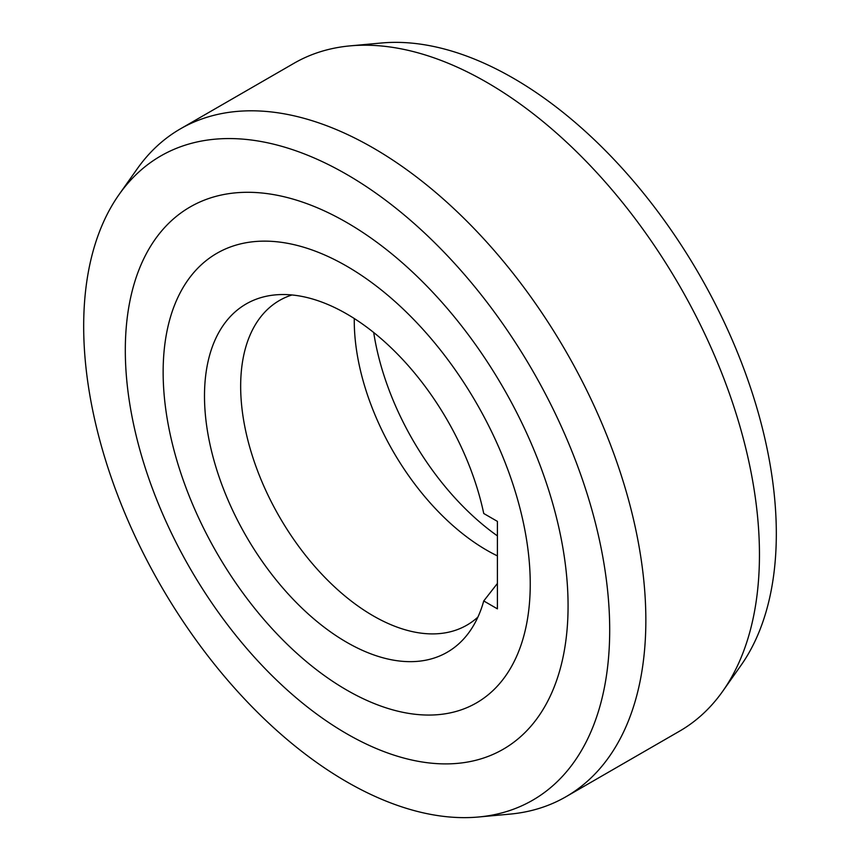 <?xml version="1.0" encoding="UTF-8"?>
<svg xmlns="http://www.w3.org/2000/svg" width="860" height="860" viewBox="0 0 860 860"><rect width="100%" height="100%" fill="white"/><g stroke="black" fill="none" stroke-linecap="round" stroke-linejoin="round"><path stroke-width="1.29" d="M497.402 555.883A187.437 108.22 60 0 1 354.277 318.522M497.402 535.877A201.089 116.1 60 0 1 373.713 332.508M291.959 294.969A187.437 108.22 -120 0 0 279.478 300.462A187.437 108.22 -120 0 0 240.66 386.269A187.437 108.22 -120 0 0 373.197 615.835A187.437 108.22 -120 0 0 466.915 625.123A187.437 108.22 -120 0 0 477.923 617.061M497.402 583.456L483.739 600.957A201.089 116.1 -120 0 1 469.721 631.433A201.089 116.1 -120 0 1 346.688 642.28A201.089 116.1 -120 0 1 209.367 441.438A201.089 116.1 -120 0 1 275.404 294.883A201.089 116.1 -120 0 1 346.688 313.911A201.089 116.1 -120 0 1 483.739 513.495L497.402 521.386L497.402 608.848L483.739 600.957M163.142 372.133A259.58 149.866 60 0 1 216.903 253.291A259.58 149.866 60 0 1 416.928 322.844A259.58 149.866 60 0 1 530.244 584.069A259.58 149.866 60 0 1 476.472 702.899A259.58 149.866 60 0 1 276.447 633.358A259.58 149.866 60 0 1 163.142 372.133A259.58 149.866 -120 0 0 276.447 633.358A259.58 149.866 -120 0 0 476.472 702.899A259.58 149.866 -120 0 0 530.244 584.069A259.58 149.866 -120 0 0 416.928 322.844A259.58 149.866 -120 0 0 216.903 253.291A259.58 149.866 -120 0 0 163.142 372.133M565.987 796.725L679.593 731.14A385.592 222.622 -120 0 0 722.722 691.246A385.592 222.622 -120 0 0 759.455 554.625A385.592 222.622 -120 0 0 486.803 82.367A385.592 222.622 -120 0 0 350.127 45.87A385.592 222.622 -120 0 0 294.012 63.274L180.406 128.86A385.592 222.622 60 0 1 373.197 147.963A385.592 222.622 60 0 1 645.849 620.211A385.592 222.622 60 0 1 565.987 796.725A385.592 222.622 60 0 1 509.873 814.13L478.536 817A371.95 214.742 60 0 1 346.688 781.794A371.95 214.742 60 0 1 83.678 326.252A371.95 214.742 60 0 1 119.121 194.468A371.95 214.742 60 0 1 346.688 174.408A371.95 214.742 60 0 1 609.697 629.95A371.95 214.742 60 0 1 478.536 817M722.722 691.246L740.879 665.533A371.95 214.742 -120 0 0 776.322 533.748A371.95 214.742 -120 0 0 513.312 78.206A371.95 214.742 -120 0 0 381.464 43L350.127 45.87M119.121 194.468L137.278 168.753A385.592 222.622 60 0 1 180.406 128.86M125.313 350.289A313.083 180.761 -120 0 0 261.967 665.361A313.083 180.761 -120 0 0 503.229 749.232A313.083 180.761 -120 0 0 568.073 605.913A313.083 180.761 -120 0 0 431.408 290.841A313.083 180.761 -120 0 0 190.146 206.959A313.083 180.761 -120 0 0 125.313 350.289A313.083 180.761 60 0 1 190.146 206.959A313.083 180.761 60 0 1 431.408 290.841A313.083 180.761 60 0 1 568.073 605.913A313.083 180.761 60 0 1 503.229 749.232A313.083 180.761 60 0 1 261.967 665.361A313.083 180.761 60 0 1 125.313 350.289"/></g></svg>
